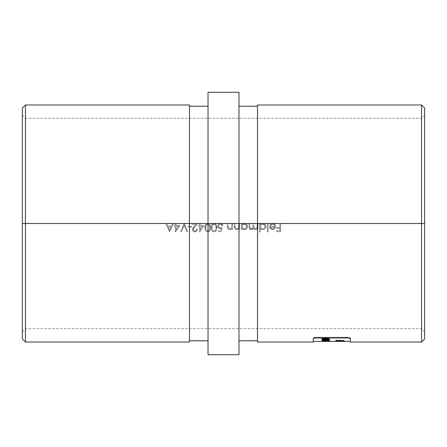 <?xml version="1.0" encoding="UTF-8"?>
<svg xmlns="http://www.w3.org/2000/svg" width="447" height="447" viewBox="0 0 447 447"><rect width="100%" height="100%" fill="white"/><g stroke="black" fill="none" stroke-linecap="round" stroke-linejoin="round"><path stroke-width="0.34" stroke-dasharray="2.23 1.68" d="M421.555 223.5L421.555 118.282L421.555 223.5L424.65 223.5L421.555 223.5L424.65 223.5L424.65 338.927L424.65 108.073L424.65 331.814L424.65 223.5L421.555 223.5L421.555 342.022L421.555 223.5L273.43 223.5L279.872 223.5L279.872 227.489L276.615 227.489L276.615 228.328L279.872 228.328L279.872 230.848L276.615 230.848L276.615 231.686L280.604 231.686L280.604 223.5L421.555 223.5L421.555 118.282L421.555 223.5L25.445 223.5L25.445 118.282L25.445 223.5L22.35 223.5L25.445 223.5L25.445 342.022L25.445 104.978L25.445 223.5L25.445 118.282L25.445 223.5L421.555 223.5L421.555 328.718L421.555 223.5L257.539 223.5L421.555 223.5L421.555 104.978L421.555 223.5L424.65 223.5L421.555 223.5L421.555 328.718L421.555 223.5M22.35 223.5L22.35 115.186L22.35 223.5L165.764 223.5L25.445 223.5L25.445 328.718L25.445 223.5L189.461 223.5L22.35 223.5L22.35 338.927L22.35 108.073L22.35 223.5L25.445 223.5L22.35 223.5L22.35 331.814L22.35 223.5M189.461 104.978L189.461 223.5L189.461 106.213L189.461 223.5L208.028 223.5L189.461 223.5L189.461 342.022L189.461 104.978M208.028 223.5L208.028 106.213L208.028 223.5L257.539 223.5L257.539 340.787L257.539 223.5L238.972 223.5L238.972 354.711L238.972 223.5L208.028 223.5L208.028 92.289L208.028 354.711L208.028 223.5M257.539 342.022L257.539 104.978L257.539 342.022M313.246 338.703L313.246 342.022L313.246 338.066L315.135 337.34L348.487 337.334L315.141 337.334L313.246 338.066L313.246 341.407L313.246 338.703M314.135 338.156L315.141 337.977L314.135 338.156M316.336 337.915L315.141 337.977L316.336 337.915L316.336 337.273L347.285 337.273L347.285 337.915L316.336 337.915L316.336 337.273L347.285 337.273L347.285 337.915L316.336 337.915L316.336 337.273L314.135 337.519L313.246 338.066L314.135 337.519L316.336 337.273L316.336 337.915M348.487 337.977L347.285 337.915L347.285 337.273L349.493 337.519L350.381 338.066L350.381 341.407L350.381 338.066L350.381 338.703L349.487 338.156L347.285 337.915L347.285 337.273L350.152 337.776L350.381 341.407L350.381 338.066L350.381 338.703L350.381 338.066L350.381 338.703L348.487 337.977M350.381 342.022L350.381 338.703L350.381 342.022M166.563 223.5L165.764 223.5L169.542 231.686L173.531 223.5L166.563 223.5L172.732 223.5L171.486 226.126L167.776 226.126L166.563 223.5L165.764 223.5L169.542 231.686L165.764 223.5L166.563 223.5L167.776 226.126L166.563 223.5L167.776 226.126L171.486 226.126L167.776 226.126L171.486 226.126L172.732 223.5L171.486 226.126L172.732 223.5L175.319 223.5L172.732 223.5L173.531 223.5L169.648 231.686L165.764 223.5L166.563 223.5M176.051 223.5L175.319 223.5L175.319 225.389L174.375 225.389L174.375 226.227L175.319 226.227L175.319 231.898L179.934 225.389L176.051 225.389L176.051 223.5L184.136 223.5L175.319 223.5L175.319 225.389L174.375 225.389L174.375 226.227L175.319 226.227L175.319 231.898L175.319 226.227L174.375 226.227L174.375 225.389L175.319 225.389L175.319 223.5L176.051 223.5L176.051 225.389L176.051 223.5L176.051 225.389L179.934 225.389L175.464 231.898L179.934 225.389L176.051 225.389L179.934 225.389L175.319 231.898L175.319 226.227L174.375 226.227L174.375 225.389L175.319 225.389L175.319 223.5L176.051 223.5M184.242 223.5L180.672 231.686L181.46 231.686L184.186 225.238L186.919 231.686L187.706 231.686L184.242 223.5L192.322 223.5L184.242 223.5L187.706 231.686L184.242 223.5L180.672 231.686L181.46 231.686L184.186 225.238L186.919 231.686L187.706 231.686L186.919 231.686L184.186 225.238L181.46 231.686L180.672 231.686L184.136 223.5L187.706 231.686L186.919 231.686L184.186 225.238L181.46 231.686L180.672 231.686L184.136 223.5M197.887 223.5L192.322 223.5L192.322 224.338L196.132 224.338L193.501 227.171L192.461 229.032L193.149 231.211L194.903 231.898L196.809 231.105L197.574 229.166L196.836 229.166L196.518 230.222L195.674 230.926L194.601 231.032L193.305 230.054L193.311 228.663L197.887 223.5L199.569 223.5L192.322 223.5L192.322 224.338L196.132 224.338L192.97 227.853L192.428 229.462L193.149 231.211L193.948 231.736L195.942 231.702L196.809 231.105L197.574 229.166L196.836 229.166L196.289 230.518L194.937 231.06L196.289 230.518L196.836 229.166L197.574 229.166L196.814 231.099L195.942 231.702L193.959 231.742L193.149 231.211L192.428 229.462L192.97 227.853L196.132 224.338L192.322 224.338L192.322 223.5L197.887 223.5L193.702 228.02L193.165 229.4L194.713 226.886L193.311 228.663L193.305 230.054L193.165 229.4L193.478 230.345L194.601 231.032L195.669 230.931L196.518 230.227L196.836 229.166L197.574 229.166L196.814 231.099L194.903 231.898L192.897 230.92L192.461 229.032L193.501 227.171L196.132 224.338L192.322 224.338L192.322 223.5L197.887 223.5M200.301 223.5L199.569 223.5L199.569 225.389L198.619 225.389L198.619 226.227L199.569 226.227L199.569 231.898L204.184 225.389L200.301 225.389L200.301 223.5L206.749 223.5L199.569 223.5L199.569 225.389L198.619 225.389L198.619 226.227L199.569 226.227L199.569 231.898L199.569 226.227L198.619 226.227L198.619 225.389L199.569 225.389L199.569 223.5L200.301 223.5L200.301 225.389L200.301 223.5L200.301 225.389L204.184 225.389L199.714 231.898L204.184 225.389L200.301 225.389L204.184 225.389L199.569 231.898L199.569 226.227L198.619 226.227L198.619 225.389L199.569 225.389L199.569 223.5L200.301 223.5M207.235 223.344L205.486 224.712L204.944 228.311L205.447 230.395L206.374 231.485L207.928 231.892L209.101 231.479L210.012 230.389L210.425 226.417L209.654 224.226L208.738 223.5L207.235 223.344M213.046 223.5L208.738 223.5L213.046 223.5L211.543 225.254L211.319 229.026L211.749 230.395L212.677 231.485L214.404 231.876L215.923 230.998L216.56 229.719L216.493 225.266L215.951 224.226L214.046 223.288L213.046 223.5L211.543 225.254L211.219 227.59L211.749 230.395L212.677 231.485L214.046 231.898L215.398 231.479L216.309 230.389L216.694 229.015L216.493 225.266L215.041 223.5L219.321 223.5L214.046 223.288L215.398 223.701L216.303 224.796L216.784 227.59L216.314 230.384L215.404 231.479L214.046 231.898L212.677 231.485L211.749 230.401L211.219 227.59L211.744 224.791L212.671 223.707L214.046 223.288L213.046 223.5M220.684 228.808L219.181 228.668L217.79 227.199L217.683 225.534L218.415 224.109L219.907 223.338L218.063 224.573L217.65 225.757L217.784 227.193L219.175 228.663L221.164 228.696L220.723 230.848L217.935 230.848L217.935 231.686L221.293 231.686L222.137 227.596L220.332 228.015L218.935 227.551L218.354 226.204L218.957 224.735L220.751 224.154L221.846 224.74L222.243 225.601L222.975 225.601L221.807 223.656L219.89 223.338L220.477 223.288L219.321 223.5L218.063 224.573L217.622 226.176L218.326 228.076L220.198 228.853L221.164 228.696L220.723 230.848L217.935 230.848L217.935 231.686L221.293 231.686L217.935 231.686L217.935 230.848L220.723 230.848L221.164 228.696L219.181 228.668L217.79 227.199L217.622 226.176L218.415 224.109L220.477 223.288L222.176 223.947L222.975 225.601L221.516 223.5L227.383 223.5L220.477 223.288L222.176 223.947L222.975 225.601L222.243 225.601L222.975 225.601L222.243 225.601L220.432 224.131L222.243 225.601L221.617 224.528L220.432 224.131L218.963 224.729L218.354 226.204L218.957 224.735L220.03 224.165L218.963 224.729L218.393 225.796L218.494 226.936L218.365 226.394L218.929 227.545L220.332 228.015L218.935 227.551L218.494 226.947L219.583 227.909L222.137 227.596L220.332 228.015L222.137 227.596L221.293 231.686L222.137 227.596L221.293 231.686L217.935 231.686L217.935 230.848L220.723 230.848L221.164 228.696M228.121 223.5L227.383 223.5L227.791 228.635L229.624 229.59L230.909 229.283L231.898 228.406L231.898 229.484L232.63 229.484L232.63 223.5L228.121 223.5L231.898 223.5L231.669 227.596L231.032 228.4L229.747 228.853L228.747 228.568L228.283 227.931L228.121 223.5L227.383 223.5L227.791 228.635L229.624 229.59L230.909 229.283L231.898 228.406L231.898 229.484L232.63 229.484L232.63 223.5L234.312 223.5L232.63 223.5L232.63 229.484L231.898 229.484L231.898 228.406L230.909 229.283L229.624 229.59L227.797 228.635L227.383 223.5L228.121 223.5L228.171 227.473L228.741 228.568L228.283 227.931L228.741 228.568L229.747 228.853L228.747 228.568L229.747 228.853L231.026 228.406L231.786 227.272L231.032 228.4L229.747 228.853L230.428 228.741L231.669 227.596L231.898 223.5L231.898 225.662L231.898 223.5L232.63 223.5L231.898 223.5L232.63 223.5L232.63 229.484L231.898 229.484L231.898 228.406L230.909 229.283L229.624 229.59L228.451 229.272L227.562 228.154L227.383 223.5L228.121 223.5M235.049 223.5L234.312 223.5L234.72 228.635L236.547 229.59L237.832 229.283L238.827 228.406L238.827 229.484L239.558 229.484L239.558 223.5L235.049 223.5L238.827 223.5L238.597 227.596L237.96 228.4L236.675 228.853L235.675 228.568L235.211 227.931L235.049 223.5L234.312 223.5L234.72 228.635L236.547 229.59L237.832 229.283L238.827 228.406L238.827 229.484L239.558 229.484L239.558 223.5L241.24 223.5L239.558 223.5L239.558 229.484L238.827 229.484L238.827 228.406L237.838 229.283L236.547 229.59L234.725 228.635L234.312 223.5L235.049 223.5L235.1 227.473L235.67 228.568L235.211 227.931L235.67 228.568L236.675 228.853L235.675 228.568L236.675 228.853L237.955 228.406L238.715 227.272L237.96 228.4L236.675 228.853L237.357 228.741L238.597 227.596L238.827 223.5L238.827 225.662L238.827 223.5L239.558 223.5L238.827 223.5L239.558 223.5L239.558 229.484L238.827 229.484L238.827 228.406L237.838 229.283L236.547 229.59L235.379 229.272L234.491 228.154L234.312 223.5L235.049 223.5M241.978 223.5L241.24 223.5L241.24 229.484L241.978 229.484L241.978 228.378L243.028 229.294L244.397 229.59L245.587 229.367L247.303 227.702L247.537 226.506L247.185 225.042L245.252 223.5L241.978 223.5L243.565 223.5L241.978 224.534L241.978 223.5L241.24 223.5L241.24 229.484L241.978 229.484L241.24 229.484L241.24 223.5L241.978 223.5L241.978 224.534L241.978 223.5L241.978 224.534L244.42 223.394L246.627 224.299L247.537 226.506L246.906 224.617L245.252 223.5L249.007 223.5L244.42 223.394L246.627 224.299L247.537 226.506L246.604 228.696L247.303 227.702L245.593 229.367L246.604 228.696L244.397 229.59L245.587 229.367L243.693 229.518L241.978 228.378L243.028 229.294L241.978 228.378L241.978 229.484L241.978 228.378L241.978 229.484L241.24 229.484L241.24 223.5L241.978 223.5M249.744 223.5L249.007 223.5L249.068 227.735L249.728 229.11L251.711 229.484L253.231 228.143L254.494 229.49L256.075 229.417L257.198 228.445L257.198 229.484L257.93 229.484L257.93 223.5L249.744 223.5L253.103 223.5L252.812 227.819L251.164 228.853L249.867 228.015L249.744 223.5L249.007 223.5L249.37 228.674L251.035 229.59L252.332 229.177L253.231 228.143L253.918 229.199L255.131 229.59L256.366 229.283L257.198 228.445L257.198 229.484L257.93 229.484L257.93 223.5L259.612 223.5L257.93 223.5L257.93 229.484L257.198 229.484L257.198 228.445L256.366 229.283L255.131 229.59L253.924 229.205L253.231 228.143L252.332 229.177L251.035 229.59L249.37 228.68L249.007 223.5L249.744 223.5L249.867 228.009L251.164 228.853L249.94 228.188L250.795 228.819L252.13 228.573L252.806 227.825L251.164 228.853L252.806 227.825L253.103 225.83L252.812 227.819L253.103 223.5L253.103 225.83L253.103 223.5L257.198 223.5L257.042 227.462L256.181 228.59L255.259 228.853L254.008 228.087L253.835 223.5L253.103 223.5L253.835 223.5L254.002 228.076L253.835 226.545L253.93 227.858L254.511 228.657L254.008 228.087L255.259 228.853L254.516 228.663L255.74 228.786L256.857 227.909L256.181 228.59L256.857 227.909L257.198 226.02L257.137 226.987L257.198 223.5L257.198 226.02L257.198 223.5L257.93 223.5L257.198 223.5L257.93 223.5L257.93 229.484L257.198 229.484L257.198 228.445L256.366 229.283L255.131 229.59L253.924 229.205L253.231 228.143L251.382 229.562L250.476 229.518L249.37 228.68L249.007 223.5L249.744 223.5M260.344 223.5L259.612 223.5L259.612 231.898L260.344 231.898L260.344 228.328L262.059 229.512L263.959 229.367L265.674 227.702L265.909 226.506L265.557 225.042L264.54 223.925L263.356 223.444L260.344 223.5L261.936 223.5L260.344 224.534L260.344 223.5L259.612 223.5L259.612 231.898L260.344 231.898L259.612 231.898L259.612 223.5L260.344 223.5L260.344 224.534L260.344 223.5L260.344 224.534L262.791 223.394L264.993 224.299L265.909 226.506L265.278 224.617L263.624 223.5L267.379 223.5L262.791 223.394L263.987 223.623L265.389 224.768L265.892 226.199L265.674 227.702L265.853 227.115L264.976 228.696L265.674 227.702L264.976 228.696L263.378 229.534L261.4 229.266L260.344 228.328L261.394 229.266L262.769 229.59L261.4 229.266L260.344 228.328L260.344 231.898L260.344 228.328L260.344 231.898L259.612 231.898L259.612 223.5L260.344 223.5M268.111 223.5L267.379 223.5L267.379 231.898L268.111 231.898L268.111 223.5L271.67 223.5L268.111 223.5L268.111 231.898L268.111 223.5L267.379 223.5L267.379 231.898L268.111 231.898L267.379 231.898L267.379 223.5L268.111 223.5L268.111 231.898L267.379 231.898L267.379 223.5L268.111 223.5M272.111 223.422L270.564 224.07L269.792 225.048L270.446 225.389L271.368 224.45L273.078 224.165L274.207 224.763L274.832 226.333L269.48 226.333L269.519 226.892L270.608 228.914L271.843 229.518L273.212 229.523L275.034 228.255L275.531 225.986L274.318 223.913L272.111 223.422M273.29 223.466L271.67 223.5L269.792 225.048L270.446 225.389L272.648 224.131L270.446 225.389L269.792 225.048L270.921 223.813L272.558 223.394L274.715 224.277L275.564 226.473L274.989 224.629L273.43 223.5M191.59 227.07L191.59 226.227L188.438 226.227L188.438 227.07L191.59 227.07L191.59 226.227L191.59 227.07L188.438 227.07L191.59 227.07L188.438 227.07L188.438 226.227L188.438 227.07L188.438 226.227L191.59 226.227L188.438 226.227L191.59 226.227L191.59 227.07M338.658 341.173L344.352 341.173L338.686 341.178L338.647 340.541L339.234 340.491L339.234 341.111L338.809 341.19L344.352 341.145L337.954 341.24L339.234 341.111L339.234 340.402L339.234 341.022L339.234 340.402L338.083 340.441L338.083 341.061L338.083 340.441L337.619 340.491L337.474 341.162L337.474 340.541L339.189 340.648L339.189 341.268L339.189 340.648L340.564 340.603L340.564 341.223L340.564 340.603L342.24 340.664L342.24 341.284L342.24 340.664L344.358 340.536L344.358 341.156L344.218 340.48L342.173 340.374L342.173 341.089L342.173 340.469L342.905 340.491L343.184 341.162L343.184 340.541L342.223 340.603L342.223 341.223L342.223 340.603L341.167 340.502L341.167 341.122L341.167 340.502L340.078 340.502L340.078 341.122L340.078 340.502L339.262 340.586L339.262 341.206L339.262 340.586L338.647 340.541L338.647 341.162M329.808 341.346L327.506 341.352L329.808 341.346L327.506 341.352L329.523 341.324L329.523 340.703L327.506 340.731L327.506 341.352L327.506 340.731L327.942 340.754L327.942 341.374L327.942 340.754L329.808 340.726L329.808 341.346L329.523 340.703L329.808 341.346M327.372 340.491L321.996 340.916L328.718 340.916L327.372 340.804L327.372 340.491L327.372 340.804L328.718 340.916L321.996 340.916L326.181 340.491L326.181 339.865L321.996 340.178L321.996 340.916L321.996 340.296L326.282 340.296L326.282 340.972L326.282 340.346L327.372 340.346L327.372 340.972L327.372 340.296L327.372 340.916L327.372 340.296L328.718 340.296L328.718 340.916L328.718 340.184L328.718 340.804L328.718 340.184L327.372 340.184L327.372 340.804L327.372 339.865L327.372 340.491L327.372 339.865L326.181 339.865L326.181 340.491L327.372 340.491M321.762 339.949L327.897 339.904L328.869 339.552L328.305 339.128L329.227 338.971L323.516 338.938L322.259 339.245L322.008 339.536L322.656 339.826L321.762 339.949L322.656 339.826L321.996 339.485L321.996 338.86L322.656 339.2L322.656 339.826L322.656 339.2L321.762 339.323L321.762 339.949L321.762 339.323L323.153 339.29L323.153 339.916L322.22 340.038L322.22 339.413L322.22 340.038L321.762 339.949M322.561 340.636L324.349 340.407L323.175 340.553L324.047 340.603L324.047 341.223L324.047 340.603L326.059 340.536L326.059 341.156L326.059 340.536L328.12 340.391L328.12 341.011L328.12 340.391L328.718 340.391L328.718 341.29L328.718 340.67L327.623 340.67L327.623 341.29L327.623 340.547L327.623 341.167L327.623 340.547L326.841 340.592L326.841 341.212L326.841 340.592L323.963 340.664L323.963 341.284L323.963 340.664L322.561 340.636L328.718 340.391L323.175 340.553L323.175 341.173L324.349 341.117L322.008 341.19L323.209 341.279L328.718 341.011L323.231 341.195L323.175 340.553L323.561 340.508L324.349 340.491L324.349 341.117L323.421 341.212L328.718 341.29L322.561 341.257L324.349 341.117L324.349 340.407L324.349 341.027L324.349 340.407L322.7 340.452L321.996 340.558L321.996 341.178L321.996 340.558L323.103 340.653M326.282 341.379L326.282 340.759L327.372 340.759L326.181 340.77L326.282 341.385L324.086 341.402L326.181 341.385L326.181 340.77L321.996 340.782L321.996 341.402L321.996 340.77L321.996 341.391L321.996 340.77L326.282 340.77L326.282 341.402L326.282 340.759L326.282 341.402L324.053 341.402L324.053 340.782L326.282 340.782L326.282 341.402L326.282 340.782L324.053 340.782L324.053 341.391M327.372 341.407L327.372 340.77L327.372 341.402L327.372 340.782L328.718 340.77L328.718 341.391L328.718 340.77L328.718 341.391L328.718 340.782L327.372 340.782L327.372 341.402L327.372 340.77L327.372 341.385M326.059 340.48L325.617 340.43M326.209 340.29L326.841 340.363L326.841 339.737L326.841 340.363M323.963 340.161L323.963 339.536L327.623 339.826L327.623 339.524L328.718 339.524L328.718 340.083L324.047 339.703L323.175 339.815L323.175 340.184L323.175 339.815L324.349 339.927L322.17 339.916L322.555 339.619L323.963 339.536L324.231 340.161M322.51 338.295L325.444 338.111L325.444 338.748L326.031 338.748M322.293 338.988L322.667 338.893M338.731 341.368L344.19 341.368L337.641 341.391L338.731 341.329L338.731 340.709L337.641 340.731L337.641 341.391L337.641 340.77L344.19 340.77L344.19 341.391L344.19 340.748L344.19 341.368L344.19 340.748L338.731 340.748L338.731 341.368L338.731 340.709L338.731 341.368M238.972 92.289L238.972 223.5L238.972 92.289M238.972 223.5L238.972 106.213L238.972 223.5M280.604 231.686L280.604 223.5L280.604 231.686L276.615 231.686L280.604 231.686L276.615 231.686L276.615 230.848L276.615 231.686L276.615 230.848L279.872 230.848L276.615 230.848L279.872 230.848L279.872 228.328L279.872 230.848L279.872 228.328L276.615 228.328L279.872 228.328L276.615 228.328L276.615 227.489L276.615 228.328L276.615 227.489L279.872 227.489L276.615 227.489L279.872 227.489L279.872 223.5L279.872 227.489L279.872 223.5L280.604 223.5L279.872 223.5L280.604 223.5L280.604 231.686M274.877 228.473L275.564 226.473L274.877 228.473L273.843 229.317L274.877 228.473L272.877 229.574L271.189 229.3L272.536 229.59L271.189 229.3L270.128 228.411L270.608 228.914L269.48 226.333L270.128 228.411L269.48 226.333L274.832 226.333L269.48 226.333L274.832 226.333L274.207 224.768L274.821 226.121L274.207 224.768L272.648 224.131L274.207 224.763L273.497 224.288L271.899 224.238L270.446 225.389L269.792 225.048L270.267 224.349L272.558 223.394L274.715 224.277L275.553 226.171L274.877 228.473M270.212 227.07L274.754 227.07L270.212 227.07L271.022 228.378L270.502 227.802L272.502 228.853L274.045 228.294L274.754 227.07L274.045 228.294L272.502 228.853L271.027 228.383L272.106 228.825L273.324 228.719L274.173 228.171L274.754 227.07L270.212 227.07L274.754 227.07L274.045 228.294L272.502 228.853L271.027 228.383L270.212 227.07M261.936 223.5L260.344 224.534L262.093 223.461M262.758 228.853L261.048 228.177L260.344 226.478L261.042 228.171L262.758 228.853L264.456 228.182L264.982 227.411L264.456 228.177L262.758 228.853L264.456 228.182L265.172 226.5L264.456 224.819L265.172 226.5L264.987 227.411L265.16 226.266L264.758 225.182L262.763 224.131L261.048 224.791L262.763 224.131L264.456 224.819L263.233 224.176L261.847 224.299L261.048 224.791L260.344 226.478L261.048 224.791L260.389 226.009L260.517 227.4L261.411 228.473L262.758 228.853L261.417 228.473L260.517 227.406L260.517 225.562L261.048 224.791L262.294 224.17L264.456 224.819L265.127 226.031L264.926 227.534L263.674 228.68L262.758 228.853M243.565 223.5L241.978 224.534L243.727 223.461M244.386 228.853L242.676 228.177L241.978 226.478L242.671 228.171L244.386 228.853L246.085 228.182L246.615 227.411L246.09 228.177L244.386 228.853L246.085 228.182L246.805 226.5L246.085 224.819L246.805 226.5L246.615 227.411L246.789 226.266L246.386 225.182L244.392 224.131L242.682 224.791L241.978 226.478L242.676 224.791L244.392 224.131L246.085 224.819L243.928 224.17L242.151 225.556L242.145 227.4L243.039 228.473L244.386 228.853L242.676 228.177L242.145 227.406L242.017 226.014L242.369 225.148L243.47 224.299L245.721 224.523L246.805 226.5L246.09 228.177L244.386 228.853M216.046 227.596L215.733 229.808L215.057 230.697L214.018 231.06L215.063 230.691L215.733 229.803L216.046 227.596L215.745 225.405L214.018 224.131L212.264 225.534L211.951 227.596L212.308 229.786L212.968 230.68L212.314 229.797L211.951 227.596L212.264 225.534L214.018 224.131L215.733 225.383L216.03 226.959L215.745 225.405L215.074 224.5L213.85 224.137L212.789 224.657L212.018 226.551L212.09 229.071L212.627 230.339L214.018 231.06L212.979 230.691L214.018 231.06L215.063 230.691L215.733 229.803L216.046 227.596L215.733 229.808L215.057 230.697L214.018 231.06L212.979 230.691L212.314 229.797L211.967 228.154L212.113 226.037L212.783 224.657L214.018 224.131L215.275 224.679L215.918 225.992L216.046 227.596M213.862 223.293L215.856 224.115L216.767 226.981L216.314 230.384L215.404 231.479L214.225 231.892L212.677 231.485L211.749 230.401L211.241 228.311L211.744 224.791L212.671 223.707L213.862 223.293M210.481 227.59L210.196 225.266L208.738 223.5L207.743 223.288L209.101 223.701L210.006 224.796L210.481 227.59L210.012 230.384L209.107 231.479L210.263 229.708L209.632 230.993L208.106 231.87L206.38 231.485L207.743 231.898L206.38 231.485L205.447 230.401L206.374 231.485L205.447 230.401L204.922 227.59L205.447 230.395L205.022 229.026L205.447 224.791L206.374 223.707L207.743 223.288L206.749 223.5L205.246 225.254L204.922 227.59L205.017 226.165L205.447 224.791L206.581 223.578L208.157 223.321L209.559 224.115L210.347 225.852L210.481 227.59M209.749 227.596L209.431 229.808L208.76 230.697L207.721 231.06L208.766 230.691L209.436 229.803L209.749 227.596L209.442 225.405L207.721 224.131L205.966 225.534L205.654 227.596L206.011 229.786L205.654 227.596L205.966 225.534L207.721 224.131L209.436 225.383L209.749 227.596L208.989 224.69L207.721 224.131L206.492 224.657L205.721 226.551L205.788 229.071L206.33 230.339L207.721 231.06L206.682 230.691L207.721 231.06L208.766 230.691L209.436 229.803L209.749 227.596L209.604 229.277L208.76 230.697L207.721 231.06L206.682 230.691L206.017 229.797L205.67 228.154L205.816 226.037L206.486 224.657L207.721 224.131L208.978 224.679L209.621 225.992L209.749 227.596M200.301 226.227L202.742 226.227L200.301 226.227L200.301 229.786L202.742 226.227L200.301 229.786L200.301 226.227L200.301 229.786L202.742 226.227L200.301 226.227L202.742 226.227L200.301 229.786L200.301 226.227M176.051 226.227L178.493 226.227L176.051 226.227L176.051 229.786L178.493 226.227L176.051 229.786L176.051 226.227L176.051 229.786L178.493 226.227L176.051 226.227L178.493 226.227L176.051 229.786L176.051 226.227M169.648 231.686L173.531 223.5L169.648 231.686M169.603 230.093L168.161 226.964L169.603 230.093L171.089 226.964L168.161 226.964L171.089 226.964L169.603 230.093L171.089 226.964L168.161 226.964L169.603 230.093L168.161 226.964L171.089 226.964L169.603 230.093M25.445 223.5L25.445 328.718L25.445 223.5M424.65 223.5L424.65 331.814L424.65 223.5M325.466 340.061L323.153 339.916L323.153 339.29L325.466 339.435L325.466 340.061L328.042 339.876L328.886 339.491L328.886 338.865L328.305 338.496L328.305 339.128L328.886 339.491M327.31 338.301L325.427 338.183L328.768 338.217L327.83 338.385L327.83 339.016L328.768 338.848L328.768 338.217L329.227 338.334L328.768 338.217L328.768 338.848L329.227 338.971L329.227 338.334L328.305 338.496L329.227 338.334L329.227 338.971L328.305 339.128L328.305 338.496L328.852 338.77L328.64 339.094L326.656 339.402M322.069 338.725L325.427 338.183L325.427 338.82L327.83 339.016M325.427 338.183L322.494 338.524M326.936 339.167L325.455 339.061L325.455 338.429L326.936 338.535L326.936 339.167L326.936 338.535L323.516 339.077L323.337 338.697L324.578 338.463L325.455 338.429L325.455 339.061L323.175 339.485L323.175 338.86L323.516 339.703L323.516 339.077L323.516 339.703L326.936 339.167L323.516 339.703L323.187 339.446L323.835 339.184L326.936 339.167M324.03 339.793L325.427 339.876L325.427 339.245L324.03 339.167L324.03 339.793L324.03 339.167L327.707 338.865L325.427 339.245L325.427 339.876L327.539 339.647L327.4 338.647L327.4 339.279L324.03 339.793L327.4 339.279L327.539 339.647L324.03 339.793M325.466 339.435L322.22 339.413L321.762 339.323L322.656 339.2L321.996 338.86M325.656 338.429L323.175 338.86L326.936 338.535L325.656 338.429M325.237 339.245L327.707 338.865L325.237 339.245M326.282 340.804L326.282 340.027L326.282 340.804L326.282 340.184L324.053 340.184L326.282 340.027L326.282 340.648L324.053 340.804L324.053 340.184L324.053 340.804L326.282 340.804M321.996 340.178L327.372 339.865L327.372 340.184L328.718 340.296L321.996 340.178M326.282 340.184L324.053 340.184L326.282 340.184M323.209 340.659L322.863 340.648M327.506 340.731L329.808 340.726L327.506 340.731M327.372 340.759L327.372 341.379L327.372 340.759L321.996 340.77L327.372 340.759M328.718 340.77L327.372 340.77L328.718 340.77M327.372 340.77L326.282 340.782M325.148 341.407L326.282 341.407M323.93 341.201L323.93 340.58L323.93 341.201L323.93 340.58L325.237 340.525L323.93 340.351L326.154 340.474L326.154 341.095L326.154 340.564L323.93 340.653L323.93 341.273M323.93 340.972L323.93 340.351L323.93 340.972L323.93 340.458L325.237 340.525L325.237 341.05L325.237 340.525L323.93 340.58L326.154 340.564L326.154 341.095L326.154 340.474L328.718 340.329L328.718 340.949M328.718 341.055L328.718 340.329L323.93 340.351L323.93 341.078M328.718 341.284L328.718 340.597L327.07 340.525L328.718 340.435L327.07 340.525L327.07 341.05L327.07 340.525L328.718 340.597L328.718 341.217M328.718 340.664L326.154 340.564L328.718 340.664M324.349 340.687L324.349 339.927L324.349 340.553L323.175 340.441M322.164 340.541L322.689 340.625M327.623 340.145L327.623 339.524L327.623 339.826L324.259 339.536L321.996 339.809L321.996 340.43L321.996 339.809L324.349 340.066L323.198 339.843L323.712 339.709L324.047 340.161L324.047 339.703L326.059 339.854L326.059 340.273L326.059 339.854L328.718 340.083L328.718 340.709L328.718 339.524L328.718 340.145L328.718 339.524L327.623 339.524L327.623 340.452M322.957 340.201L322.561 340.24M326.209 339.664L325.718 339.619M323.578 339.541L323.203 339.558M329.523 339.899L329.523 339.39L327.506 339.262L327.506 339.888L327.506 339.262L327.942 339.122L327.942 339.748L327.942 339.122L329.808 339.295L329.523 339.899M327.506 339.262L329.808 339.295L327.506 339.262M322.89 338.893L321.996 338.575L321.996 339.206L321.996 338.575L324.153 338.971L322.89 338.893M328.646 338.362L325.444 338.111L328.277 338.267M324.153 338.971L328.886 338.569L328.886 339.2L328.886 338.569L325.505 338.988L325.505 339.407M325.444 338.748L325.444 338.362L323.175 338.569L326.863 338.748L327.707 338.569L327.26 338.429L325.444 338.362L325.444 338.748M327.26 338.792L327.26 338.429L327.26 338.792M327.707 339.2L325.517 339.407L325.517 338.776L325.517 339.407L324.092 339.379M325.444 338.111L321.996 338.575M325.03 338.362L327.707 338.569L324.092 338.753L323.248 338.508L325.03 338.362M327.439 339.083L327.048 339.038M337.641 340.731L344.19 340.77L337.641 340.731M340.743 341.346L340.743 340.782L337.474 340.759L337.474 341.374L337.474 340.759L337.999 340.731L337.999 341.352L337.999 340.731L340.245 340.759L340.245 341.379L340.245 340.759L342.318 340.703L342.318 341.318L342.318 340.703L344.358 340.759L344.358 341.379L344.358 340.759L342.307 340.787L342.307 341.396L342.307 340.787L340.743 340.782L340.743 341.346M342.251 341.324L342.251 340.743L341.335 340.759L341.335 341.329L341.335 340.759L343.184 340.759L342.251 340.743L342.251 341.324M343.184 341.329L343.184 340.759L343.184 341.329M343.184 341.379L342.251 341.396L342.251 340.776L342.251 341.396L341.335 341.379M337.474 340.759L344.352 340.765L337.474 340.759M342.078 340.743L343.112 340.754L342.078 340.743M344.19 341.016L344.19 340.396L344.19 341.016L344.19 340.396L340.698 340.396L340.698 341.016L340.698 340.396L344.19 340.396L338.848 340.502L338.848 341.016L338.848 340.502L335.898 340.256L335.898 340.877M344.19 341.122L344.19 340.502L336.619 340.446L335.898 340.117L335.898 340.743L335.898 340.117L337.094 340.117L337.094 340.899L337.094 340.273L338.681 340.396L338.681 341.016L337.094 340.899M336.619 341.067L337.653 341.111M335.898 340.743L335.898 340.117L337.094 340.117L339.496 340.396L339.496 341.016M338.681 341.016L338.681 340.396L339.496 340.117L339.496 340.743L339.496 340.117L340.698 340.117L340.698 340.743L340.698 340.117L339.496 340.117L339.496 340.743M22.35 115.186L25.445 118.282L421.555 118.282L424.65 115.186M22.35 331.814L25.445 328.718L421.555 328.718L424.65 331.814M323.019 340.787L325.148 340.787"/><path stroke-width="0.67" d="M257.539 342.022L257.539 104.978L257.539 223.5L238.972 223.5L424.65 223.5L424.65 108.073L424.65 338.927L424.65 223.5L421.555 223.5L421.555 342.022L421.555 223.5L257.539 223.5L257.539 342.022L313.246 342.022L313.246 338.703L314.135 338.156L316.336 337.915L348.487 337.977L350.381 338.703L350.381 342.022L350.381 338.703L349.487 338.156L347.285 337.915L315.135 337.977L313.246 338.703L313.246 342.022M189.461 104.978L189.461 342.022L189.461 223.5L208.028 223.5L22.35 223.5L22.35 338.927L22.35 108.073L22.35 223.5L189.461 223.5L189.461 104.978L25.445 104.978L25.445 342.022L25.445 104.978L22.35 108.073M208.028 223.5L208.028 354.711L208.028 223.5L238.972 223.5L208.028 223.5L208.028 92.289L208.028 223.5M238.972 354.711L238.972 92.289L238.972 354.711L208.028 354.711M341.502 341.402L337.474 341.374L341.502 341.402M344.346 341.374L337.474 341.374L344.358 341.379M329.808 339.927L327.506 339.888L329.808 339.927M328.718 341.284L323.93 341.273L325.237 341.145L323.93 340.972L328.718 340.949L327.07 341.145L328.718 341.284L327.07 341.145L328.718 340.949L323.93 340.972L325.237 341.145L323.93 341.273L328.718 341.217M324.053 341.402L326.282 341.379M321.996 341.402L324.086 341.402L321.996 341.391M323.187 340.418L324.349 340.687L322.164 340.541L322.561 340.24L327.623 340.452L327.623 340.145L328.718 340.145L328.718 340.709L323.187 340.418M327.623 340.452L327.623 340.145L327.623 340.452L323.963 340.161L322.164 340.541M326.031 338.748L328.824 339.089L327.226 339.586L322.689 339.496L322.047 339.301L322.293 338.988L325.45 338.748L322.293 338.988L321.996 339.206L322.89 339.524L322.879 338.893M344.19 341.016L338.664 341.016M421.555 223.5L421.555 104.978L421.555 223.5M323.209 340.659L322.863 340.648M323.175 340.441L328.718 340.709L328.718 340.145L327.623 340.145M324.349 340.687L322.689 340.625M328.12 340.145L328.12 340.709L328.12 340.145M323.578 339.541L323.203 339.558M326.209 339.664L325.528 339.603M328.757 339.044L325.444 338.748M324.092 339.379L326.662 339.608L328.886 339.2M327.226 338.955L327.707 338.927M322.689 338.865L322.89 339.524L325.505 339.619M325.517 339.407L327.584 339.117L323.449 339.323L323.175 338.826L323.175 339.2L327.26 338.792L327.707 339.2L327.707 338.826L327.439 339.318M327.763 338.921L328.154 338.876M322.89 338.893L323.187 338.921M341.352 341.385L343.173 341.385M337.653 341.111L344.19 341.122M335.898 340.877L336.619 341.067M337.094 340.899L335.898 340.743M350.381 342.022L421.555 342.022L424.65 338.927M189.461 342.022L25.445 342.022L22.35 338.927M208.028 106.213L189.461 106.213M238.972 340.787L257.539 340.787M350.381 341.407L327.372 341.407M313.246 341.407L323.019 341.407M208.028 92.289L238.972 92.289M238.972 106.213L257.539 106.213M257.539 104.978L421.555 104.978L424.65 108.073M208.028 340.787L189.461 340.787"/></g></svg>
